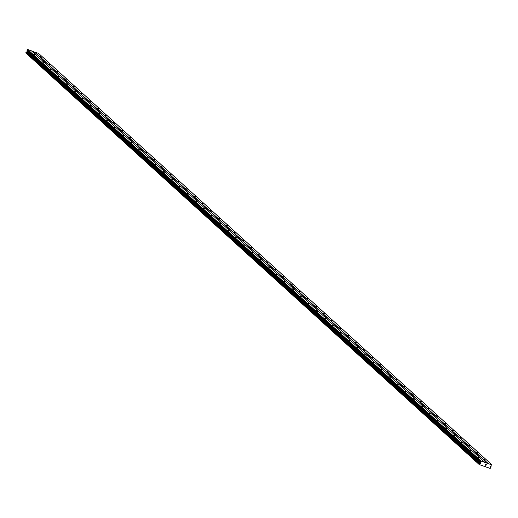 <?xml version="1.0" encoding="UTF-8"?>
<svg xmlns="http://www.w3.org/2000/svg" width="518" height="518" viewBox="0 0 518 518"><rect width="100%" height="100%" fill="white"/><g stroke="black" fill="none" stroke-linecap="round" stroke-linejoin="round"><path stroke-width="0.78" d="M484.395 459.563L485.845 460.185L484.395 459.563M476.327 452.233L477.771 452.861L476.327 452.233M468.253 444.91L469.703 445.538L468.253 444.91M460.185 437.587L461.635 438.209L460.185 437.587M452.117 430.264L453.561 430.885L452.117 430.264M444.043 422.941L445.493 423.562L444.043 422.941M435.975 415.617L437.425 416.239L435.975 415.617M427.907 408.294L429.351 408.916L427.907 408.294M419.833 400.964L421.283 401.592L419.833 400.964M411.765 393.641L413.209 394.269L411.765 393.641M403.697 386.318L405.141 386.94L403.697 386.318M395.623 378.995L397.073 379.616L395.623 378.995M387.555 371.671L388.999 372.293L387.555 371.671M379.487 364.348L380.931 364.97L379.487 364.348M371.412 357.019L372.863 357.647L371.412 357.019M363.345 349.695L364.789 350.323L363.345 349.695M355.277 342.372L356.721 342.994L355.277 342.372M347.202 335.049L348.653 335.67L347.202 335.049M339.135 327.726L340.579 328.347L339.135 327.726M331.06 320.402L332.511 321.024L331.06 320.402M322.992 313.073L324.443 313.701L322.992 313.073M314.925 305.749L316.368 306.378L314.925 305.749M306.85 298.426L308.301 299.048L306.85 298.426M298.782 291.103L300.233 291.725L298.782 291.103M290.715 283.78L292.158 284.401L290.715 283.78M282.64 276.457L284.091 277.078L282.64 276.457M274.572 269.133L276.023 269.755L274.572 269.133M266.505 261.804L267.948 262.432L266.505 261.804M258.43 254.48L259.881 255.109L258.43 254.48M250.362 247.157L251.806 247.779L250.362 247.157M242.294 239.834L243.738 240.456L242.294 239.834M234.22 232.511L235.671 233.132L234.22 232.511M226.152 225.188L227.596 225.809L226.152 225.188M218.084 217.858L219.528 218.486L218.084 217.858M210.01 210.535L211.461 211.163L210.01 210.535M201.942 203.211L203.386 203.833L201.942 203.211M193.874 195.888L195.318 196.51L193.874 195.888M185.8 188.565L187.251 189.187L185.8 188.565M177.732 181.242L179.176 181.863L177.732 181.242M169.658 173.918L171.108 174.54L169.658 173.918M161.59 166.589L163.041 167.217L161.59 166.589M153.522 159.266L154.966 159.894L153.522 159.266M145.448 151.942L146.898 152.564L145.448 151.942M137.38 144.619L138.83 145.241L137.38 144.619M129.312 137.296L130.756 137.917L129.312 137.296M121.238 129.973L122.688 130.594L121.238 129.973M113.17 122.643L114.62 123.271L113.17 122.643M105.102 115.32L106.546 115.948L105.102 115.32M97.028 107.997L98.478 108.618L97.028 107.997M88.96 100.673L90.404 101.295L88.96 100.673M80.892 93.35L82.336 93.972L80.892 93.35M72.818 86.027L74.268 86.648L72.818 86.027M64.75 78.704L66.194 79.325L64.75 78.704M56.682 71.374L58.126 72.002L56.682 71.374M48.608 64.051L50.058 64.679L48.608 64.051M40.54 56.727L41.984 57.349L40.54 56.727M477.751 457.206L479.195 457.828L477.751 457.206M469.677 449.877L471.127 450.505L469.677 449.877M461.609 442.553L463.053 443.181L461.609 442.553M453.541 435.23L454.985 435.858L453.541 435.23M445.467 427.907L446.917 428.528L445.467 427.907M437.399 420.584L438.843 421.205L437.399 420.584M429.325 413.26L430.775 413.882L429.325 413.26M421.257 405.937L422.707 406.559L421.257 405.937M413.189 398.607L414.633 399.236L413.189 398.607M405.115 391.284L406.565 391.912L405.115 391.284M397.047 383.961L398.497 384.583L397.047 383.961M388.979 376.638L390.423 377.259L388.979 376.638M380.905 369.315L382.355 369.936L380.905 369.315M372.837 361.991L374.287 362.613L372.837 361.991M364.769 354.662L366.213 355.29L364.769 354.662M356.695 347.338L358.145 347.966L356.695 347.338M348.627 340.015L350.071 340.637L348.627 340.015M340.559 332.692L342.003 333.314L340.559 332.692M332.485 325.369L333.935 325.99L332.485 325.369M324.417 318.046L325.861 318.667L324.417 318.046M316.349 310.722L317.793 311.344L316.349 310.722M308.275 303.393L309.725 304.021L308.275 303.393M300.207 296.069L301.651 296.697L300.207 296.069M292.139 288.746L293.583 289.368L292.139 288.746M284.065 281.423L285.515 282.045L284.065 281.423M275.997 274.1L277.441 274.721L275.997 274.1M267.923 266.776L269.373 267.398L267.923 266.776M259.855 259.447L261.305 260.075L259.855 259.447M251.787 252.124L253.231 252.752L251.787 252.124M243.713 244.8L245.163 245.422L243.713 244.8M235.645 237.477L237.095 238.099L235.645 237.477M227.577 230.154L229.021 230.775L227.577 230.154M219.502 222.831L220.953 223.452L219.502 222.831M211.435 215.507L212.885 216.129L211.435 215.507M203.367 208.178L204.811 208.806L203.367 208.178M195.292 200.854L196.743 201.483L195.292 200.854M187.225 193.531L188.669 194.153L187.225 193.531M179.157 186.208L180.601 186.83L179.157 186.208M171.082 178.885L172.533 179.506L171.082 178.885M163.015 171.562L164.459 172.183L163.015 171.562M154.947 164.232L156.391 164.86L154.947 164.232M146.872 156.909L148.323 157.537L146.872 156.909M138.805 149.585L140.248 150.207L138.805 149.585M130.73 142.262L132.181 142.884L130.73 142.262M122.662 134.939L124.113 135.561L122.662 134.939M114.595 127.616L116.038 128.237L114.595 127.616M106.52 120.293L107.971 120.914L106.52 120.293M98.452 112.963L99.903 113.591L98.452 112.963M90.385 105.64L91.828 106.268L90.385 105.64M82.31 98.316L83.761 98.938L82.31 98.316M74.242 90.993L75.693 91.615L74.242 90.993M66.174 83.67L67.618 84.292L66.174 83.67M58.1 76.347L59.551 76.968L58.1 76.347M50.032 69.017L51.483 69.645L50.032 69.017M41.964 61.694L43.408 62.322L41.964 61.694M33.89 54.371L35.341 54.992L33.89 54.371M31.747 51.133L38.494 53.322L492.035 464.944L491.77 465.837L490.585 466.569L490.624 467.404A0.434 0.356 132.2 0 0 490.721 467.773L490.501 468.207A0.434 0.356 132.2 0 0 490.093 468.421L479.564 464.691A0.434 0.356 132.2 0 0 479.461 464.296L479.674 463.856A0.434 0.356 132.2 0 0 480.056 463.662L480.795 463.098L480.587 461.875L481.157 461.091L492.035 464.944M479.603 464.879L26.023 53.134L479.564 464.75M25.965 52.719A0.434 0.356 132.2 0 1 26.023 53.069L26.023 53.134M484.932 462.432L31.391 50.809L27.616 49.469L27.046 50.252L27.253 51.476L26.515 52.04A0.434 0.356 132.2 0 1 26.133 52.24L25.919 52.674L479.448 464.283L25.913 52.668M485.962 465.332L485.606 465.261M485.942 464.588L486.344 464.672L485.981 465.397L486.344 464.672M485.152 465.099L485.547 464.387M34.712 51.988L488.254 463.61M34.479 52.098L488.021 463.72M26.515 52.04L480.056 463.662M26.599 51.981L480.134 463.604M27.383 49.579L480.918 461.201M27.616 49.469L481.157 461.091M26.023 53.069L479.564 464.691M25.9 52.551L479.441 464.173M26.017 52.312L479.558 463.934M26.133 52.24L479.674 463.856M26.994 51.787L480.536 463.409M27.201 51.58L480.743 463.202M27.253 51.476L480.795 463.098M27.286 51.204L480.827 462.827M27.033 50.382L480.575 462.004M27.046 50.252L480.587 461.875"/></g></svg>
